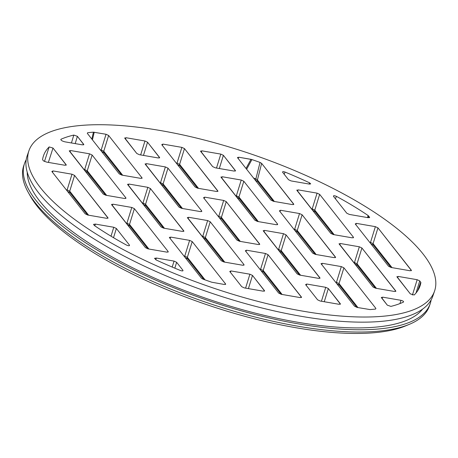 <?xml version="1.0" encoding="UTF-8"?>
<svg xmlns="http://www.w3.org/2000/svg" width="458" height="458" viewBox="0 0 458 458"><rect width="100%" height="100%" fill="white"/><g stroke="black" fill="none" stroke-linecap="round" stroke-linejoin="round"><path stroke-width="0.69" d="M184.717 277.611A214.613 69.519 19.1 0 0 434.556 291.099A214.613 69.519 19.1 0 0 254.511 155.182A214.613 69.519 19.1 0 0 28.963 150.648A214.613 69.519 19.1 0 0 161.491 267.999A214.613 69.519 19.1 0 0 184.717 277.611A214.613 69.519 19.1 0 0 434.556 291.099A214.613 69.519 19.1 0 0 254.511 155.182A214.613 69.519 19.1 0 0 28.963 150.648A214.613 69.519 19.1 0 0 161.491 267.999A214.613 69.519 19.1 0 0 184.717 277.611M244.04 264.701L210.228 221.781L207.64 220.567L188.69 217.292L187.505 217.853L187.391 217.464L221.311 260.774L223.905 261.993L242.855 265.268L244.04 264.701L210.228 221.781L207.64 220.567L188.69 217.292L187.505 217.853L221.311 260.774L223.905 261.993L242.855 265.268L244.04 264.701L243.902 265.268L244.04 264.701M201.783 211.058L167.971 168.143L165.378 166.924L146.434 163.649L145.249 164.216L145.129 163.821L179.055 207.131L181.649 208.35L200.593 211.625L201.783 211.058L167.971 168.143L165.378 166.924L146.434 163.649L145.249 164.216L179.055 207.131L181.649 208.35L200.593 211.625L201.783 211.058L201.646 211.63L201.783 211.058M144.957 140.995L126.007 137.721L124.822 138.287L124.708 137.892L136.799 153.487L139.392 154.707L158.336 157.981L159.527 157.42L159.659 157.77L147.55 142.215L144.957 140.995L126.007 137.721L124.822 138.287L136.799 153.487L139.392 154.707L158.336 157.981L159.527 157.42L147.55 142.215L144.957 140.995L140.652 154.924L144.957 140.995M87.306 133.335L87.661 132.717A199.207 64.526 -160.9 0 1 93.426 132.173L106.038 134.268L108.632 135.488L141.974 177.813L142.106 178.168L141.974 177.813L140.789 178.38L121.839 175.105L119.252 173.885L87.306 133.335L87.661 132.717A199.207 64.526 -160.9 0 1 93.426 132.173L106.038 134.268L108.632 135.488L141.974 177.813L140.789 178.38L121.839 175.105L119.252 173.885L87.306 133.335L87.661 132.717L87.306 133.335M223.676 200.432L204.732 197.158L203.547 197.724L236.889 240.049L239.482 241.269L258.426 244.543L259.612 243.977L259.743 244.326L226.269 201.652L223.676 200.432L204.732 197.158L203.547 197.724L236.889 240.049L239.482 241.269L258.426 244.543L259.612 243.977L226.269 201.652L223.676 200.432L218.809 216.187L217.974 216.039L218.809 216.187L223.676 200.432M265.468 253.486L246.524 250.205L245.339 250.772L278.682 293.103L281.275 294.317L300.219 297.597L301.404 297.03L301.541 297.379L268.062 254.7L265.468 253.486L246.524 250.205L245.339 250.772L278.682 293.103L281.275 294.317L300.219 297.597L301.404 297.03L268.062 254.7L265.468 253.486L260.602 269.235L259.766 269.092L260.602 269.235L265.468 253.486M229.761 271.497L241.738 286.697L244.332 287.916L263.276 291.191L264.466 290.63L264.598 290.979L252.49 275.424L248.408 288.62L252.49 275.424L249.896 274.205L230.946 270.93L230.345 272.235L230.946 270.93L229.761 271.497L241.738 286.697L244.332 287.916L263.276 291.191L264.466 290.63L252.49 275.424L249.896 274.205L230.946 270.93L229.761 271.497M125.939 197.948L92.127 155.033L89.533 153.814L70.589 150.539L69.404 151.1L69.284 150.711L103.21 194.02L105.804 195.24L124.748 198.514L125.939 197.948L92.127 155.033L89.533 153.814L70.589 150.539L69.404 151.1L103.21 194.02L105.804 195.24L124.748 198.514L125.939 197.948L125.801 198.514L125.939 197.948M71.986 174.212L53.042 170.937L51.851 171.498L85.199 213.829L87.787 215.048L106.737 218.323L107.922 217.756L108.054 218.105L74.58 175.425L71.986 174.212L53.042 170.937L51.851 171.498L85.199 213.829L87.787 215.048L106.737 218.323L107.922 217.756L74.58 175.425L71.986 174.212L67.12 189.961L66.284 189.818L67.12 189.961L71.986 174.212M168.195 251.591L134.383 208.671L131.795 207.451L112.845 204.176L111.66 204.743L111.54 204.354L145.467 247.664L148.06 248.877L167.01 252.158L168.195 251.591L134.383 208.671L131.795 207.451L112.845 204.176L111.66 204.743L145.467 247.664L148.06 248.877L167.01 252.158L168.195 251.591L168.057 252.158L168.195 251.591M163.632 228.158L182.582 231.433L183.767 230.866L183.898 231.216L150.424 188.541L147.831 187.322L128.887 184.047L127.696 184.608L127.582 184.219L161.044 226.939L163.632 228.158L182.582 231.433L183.767 230.866L150.424 188.541L147.831 187.322L128.887 184.047L127.696 184.608L161.044 226.939L163.632 228.158M189.623 240.37L192.217 241.589L225.559 283.92L225.691 284.269L225.559 283.92L224.374 284.481L211.688 282.208A199.207 64.526 -160.9 0 1 203.02 279.151L201.423 278.195L169.489 237.662L169.374 237.273L169.489 237.662L170.679 237.095L189.623 240.37L192.217 241.589L225.559 283.92L224.374 284.481L211.688 282.208A199.207 64.526 -160.9 0 1 203.02 279.151L201.423 278.195L169.489 237.662L170.679 237.095L189.623 240.37L184.757 256.125L183.921 255.982L184.757 256.125L189.623 240.37M353.473 237.278L319.661 194.364L317.073 193.144L298.124 189.87L296.939 190.436L296.824 190.041L330.745 233.351L333.338 234.57L352.288 237.845L353.473 237.278L319.661 194.364L317.073 193.144L298.124 189.87L296.939 190.436L330.745 233.351L333.338 234.57L352.288 237.845L353.473 237.278L353.336 237.851L353.473 237.278M395.729 290.922L361.923 248.007L359.33 246.788L340.38 243.513L339.195 244.074L339.08 243.685L373.007 286.994L375.594 288.214L394.544 291.488L395.729 290.922L395.861 291.271L361.923 248.007L359.33 246.788L340.38 243.513L339.195 244.074L373.007 286.994L375.594 288.214L394.544 291.488L395.729 290.922L395.592 291.488L395.729 290.922M250.984 159.327L251.923 159.573A199.207 64.526 -160.9 0 1 260.041 162.43L261.644 163.386L293.801 204.388L293.664 204.039L292.479 204.6L273.535 201.325L270.941 200.106L237.599 157.781L237.479 157.392L237.599 157.781L238.784 157.214L251.923 159.573L246.627 169.248L251.923 159.573A199.207 64.526 -160.9 0 1 260.041 162.43L261.644 163.386L293.664 204.039L292.479 204.6L273.535 201.325L270.941 200.106L237.599 157.781L238.784 157.214L250.984 159.327L246.009 168.458L250.984 159.327M417.164 279.706L419.751 280.926L420.891 282.546A199.207 64.526 -160.9 0 1 420.003 286.055A199.207 64.526 -160.9 0 1 414.175 294.998L410.334 293.887L396.909 276.603L397.029 276.993L398.214 276.432L417.164 279.706L419.751 280.926L420.891 282.546L418.274 289.811L420.891 282.546A199.207 64.526 -160.9 0 1 420.003 286.055A199.207 64.526 -160.9 0 1 414.175 294.998L410.334 293.887L397.029 276.993L398.214 276.432L417.164 279.706L412.435 294.998L417.164 279.706M375.371 226.653L356.421 223.378L355.236 223.945L388.579 266.27L391.172 267.489L410.116 270.764L411.307 270.197L411.439 270.552L377.959 227.872L375.371 226.653L356.421 223.378L355.236 223.945L388.579 266.27L391.172 267.489L410.116 270.764L411.307 270.197L377.959 227.872L375.371 226.653L370.499 242.408L369.669 242.265L370.499 242.408L375.371 226.653M349.38 214.436L346.786 213.222L333.464 196.31C333.327 195.474 334.334 195.497 336.487 196.385A199.207 64.526 -160.9 0 1 368.037 215.455L369.646 217.498L369.514 217.149L368.324 217.716L349.38 214.436L346.786 213.222L333.464 196.31C333.327 195.474 334.334 195.497 336.487 196.385L335.365 198.72L336.487 196.385A199.207 64.526 -160.9 0 1 368.037 215.455L369.514 217.149L368.324 217.716L349.38 214.436M319.884 277.811L286.073 234.897L283.485 233.677L264.535 230.403L263.35 230.964L263.236 230.574L297.162 273.884L299.75 275.103L318.699 278.378L319.884 277.811L320.016 278.161L286.073 234.897L283.485 233.677L264.535 230.403L263.35 230.964L297.162 273.884L299.75 275.103L318.699 278.378L319.884 277.811L319.747 278.378L319.884 277.811M277.628 224.168L243.816 181.254L241.229 180.034L222.279 176.759L221.094 177.326L220.974 176.931L254.9 220.241L257.493 221.46L276.443 224.735L277.628 224.168L243.816 181.254L241.229 180.034L222.279 176.759L221.094 177.326L254.9 220.241L257.493 221.46L276.443 224.735L277.628 224.168L277.491 224.741L277.628 224.168M220.802 154.106L201.858 150.831L200.667 151.398L200.552 151.003L212.644 166.597L215.237 167.817L234.181 171.092L235.372 170.531L235.504 170.88L223.395 155.325L220.802 154.106L201.858 150.831L200.667 151.398L212.644 166.597L215.237 167.817L234.181 171.092L235.372 170.531L223.395 155.325L220.802 154.106L216.497 168.034L220.802 154.106M181.883 147.379L162.939 144.104L161.754 144.671L195.097 186.996L197.69 188.215L216.634 191.49L217.819 190.929L217.951 191.278L184.477 148.598L181.883 147.379L162.939 144.104L161.754 144.671L195.097 186.996L197.69 188.215L216.634 191.49L217.819 190.929L184.477 148.598L181.883 147.379L177.017 163.134L176.181 162.991L177.017 163.134L181.883 147.379M279.391 210.835L312.734 253.16L315.327 254.379L334.271 257.654L335.456 257.087L335.594 257.442L302.114 214.762L299.521 213.542L280.577 210.268L279.391 210.835L312.734 253.16L315.327 254.379L334.271 257.654L335.456 257.087L302.114 214.762L299.521 213.542L280.577 210.268L279.391 210.835M341.313 266.596L343.906 267.81L375.915 308.446L375.554 309.064A199.207 64.526 -160.9 0 1 370.03 309.579L357.12 307.433L354.526 306.213L321.184 263.882L321.064 263.493L321.184 263.882L322.369 263.321L341.313 266.596L343.906 267.81L375.915 308.446L375.554 309.064A199.207 64.526 -160.9 0 1 370.03 309.579L357.12 307.433L354.526 306.213L321.184 263.882L322.369 263.321L341.313 266.596L336.447 282.346L335.611 282.202L336.447 282.346L341.313 266.596M305.606 284.607L317.583 299.813L320.176 301.026L339.12 304.307L340.311 303.74L340.414 304.152L328.334 288.534L324.253 301.736L328.334 288.534L325.741 287.315L306.791 284.04L306.19 285.345L306.791 284.04L305.606 284.607L317.583 299.813L320.176 301.026L339.12 304.307L340.311 303.74L328.334 288.534L325.741 287.315L306.791 284.04L305.606 284.607M403.481 302.08A199.207 64.526 -160.9 0 1 390.903 306.391L387.308 305.154L381.337 297.328L381.451 297.717L382.642 297.15L382.035 298.456L382.642 297.15L400.956 300.316C403.006 300.872 403.847 301.461 403.481 302.08A199.207 64.526 -160.9 0 1 390.903 306.391L387.308 305.154L381.451 297.717L382.642 297.15L400.956 300.316C403.006 300.872 403.847 301.461 403.481 302.08L403.481 302.08M291.082 180.927L309.396 184.093L310.701 183.876L309.396 184.093L291.082 180.927L288.488 179.713L282.632 172.277C282.386 171.527 283.204 171.464 285.105 172.088A199.207 64.526 -160.9 0 1 309.511 182.794L310.701 183.876L309.511 182.794L309.207 184.064L309.511 182.794A199.207 64.526 -160.9 0 0 285.105 172.088L284.149 174.2L285.105 172.088C283.204 171.464 282.386 171.527 282.632 172.277L288.488 179.713L291.082 180.927M174.051 261.094L156.453 258.054L154.512 258.318L156.453 258.054L174.051 261.094L176.639 262.314L174.83 268.17L176.639 262.314L182.942 270.312C183.194 271.056 182.376 271.119 180.492 270.506A199.207 64.526 -160.9 0 1 156.321 260.029L154.512 258.318L156.321 260.029A199.207 64.526 -160.9 0 0 180.492 270.506C182.376 271.119 183.194 271.056 182.942 270.312L176.639 262.314L174.051 261.094L172.208 267.066L174.051 261.094M61.12 139.18A199.207 64.526 -160.9 0 1 73.801 135.07L77.379 136.312L83.814 144.659L83.677 144.304L82.492 144.871L64.893 141.831C61.796 140.99 60.536 140.108 61.12 139.18L60.88 139.804L61.12 139.18A199.207 64.526 -160.9 0 1 73.801 135.07L77.379 136.312L83.677 144.304L82.492 144.871L64.893 141.831C61.796 140.99 60.536 140.108 61.12 139.18L60.84 139.438L61.12 139.18M42.56 159.699L43.533 160.941L46.63 162.103L64.944 165.269L66.129 164.703L66.261 165.057L53.002 148.043L49.161 146.932L53.002 148.043L66.129 164.703L64.944 165.269L46.63 162.103L43.533 160.941L42.56 159.699A199.207 64.526 -160.9 0 1 43.521 155.691A199.207 64.526 -160.9 0 1 49.161 146.932L44.483 161.439L49.161 146.932A199.207 64.526 -160.9 0 0 43.521 155.691A199.207 64.526 -160.9 0 0 42.56 159.699M113.779 227.26L95.482 224.099L93.535 224.374L94.48 225.605A199.207 64.526 -160.9 0 0 126.454 245.047A199.207 64.526 -160.9 0 1 94.48 225.605L93.529 224.403L95.482 224.099L113.779 227.26L116.372 228.479L129.482 245.122C129.62 245.963 128.612 245.94 126.454 245.047C128.612 245.94 129.62 245.963 129.482 245.122L116.372 228.479L113.779 227.26L111.019 236.202L113.779 227.26M159.247 272.922A214.613 69.519 -160.9 0 1 27.188 155.777L28.963 150.648L27.188 155.777A214.613 69.519 -160.9 0 0 159.247 272.922A214.613 69.519 19.1 0 0 183.612 283.004A214.613 69.519 -160.9 0 0 432.781 296.229A214.613 69.519 -160.9 0 1 183.612 283.004A214.613 69.519 19.1 0 1 159.247 272.922M181.981 290.99A214.613 69.519 19.1 0 0 430.154 303.826A214.613 69.519 19.1 0 0 431.127 299.91A214.613 69.519 19.1 0 1 430.154 303.826A214.613 69.519 19.1 0 1 181.981 290.99A214.613 69.519 19.1 0 1 155.915 280.216A214.613 69.519 19.1 0 0 181.981 290.99M26.209 159.693A214.613 69.519 19.1 0 0 24.555 163.374A214.613 69.519 19.1 0 0 155.915 280.216A214.613 69.519 19.1 0 1 24.555 163.374A214.613 69.519 19.1 0 1 26.209 159.693M154.913 282.403A214.613 69.519 -160.9 0 1 28.236 192.389A214.613 69.519 -160.9 0 1 23.764 165.653L24.555 163.374L23.764 165.653A214.613 69.519 -160.9 0 0 28.236 192.389A214.613 69.519 -160.9 0 0 154.913 282.403A214.613 69.519 -160.9 0 0 181.494 293.389A214.613 69.519 -160.9 0 1 154.913 282.403M429.364 306.104A214.613 69.519 -160.9 0 1 409.32 324.35A214.613 69.519 -160.9 0 1 181.494 293.389A214.613 69.519 -160.9 0 0 409.32 324.35A214.613 69.519 -160.9 0 0 429.364 306.104L430.154 303.826L429.364 306.104M422.597 309.116A210.468 68.173 -160.9 0 1 240.805 309.253A210.468 68.173 -160.9 0 1 39.777 201.176A210.468 68.173 19.1 0 1 27.222 172.208A210.468 68.173 19.1 0 0 39.777 201.176A210.468 68.173 -160.9 0 0 240.805 309.253A210.468 68.173 -160.9 0 0 422.597 309.116M181.179 295.381A211.424 68.482 -160.9 0 1 154.993 284.561A211.424 68.482 -160.9 0 1 30.194 195.887L28.236 192.389L30.194 195.887A211.424 68.482 -160.9 0 0 154.993 284.561A211.424 68.482 -160.9 0 0 181.179 295.381A211.424 68.482 -160.9 0 0 405.616 325.89A211.424 68.482 -160.9 0 1 181.179 295.381M179.868 165.853A2.124 1.792 -38.2 0 1 179.61 164.353L177.017 163.134A2.124 0.905 -80.2 0 1 176.736 163.695A2.124 0.905 -80.2 0 0 177.017 163.134L179.61 164.353L184.477 148.598L179.61 164.353A2.124 1.792 -38.2 0 0 179.868 165.853L177.429 164.571L179.874 165.865L197.45 188.169L179.874 165.859M163.369 185.398A2.124 1.792 -38.2 0 1 163.105 183.893L159.682 182.53L160.512 182.679L165.378 166.924L160.512 182.679A2.124 0.905 -80.2 0 1 160.237 183.24A2.124 0.905 -80.2 0 0 160.512 182.679L163.105 183.893L167.971 168.143L163.105 183.893A2.124 1.792 -38.2 0 0 163.369 185.398L160.924 184.116L163.374 185.404L181.408 208.304L163.369 185.404M205.625 239.042A2.124 1.792 -38.2 0 1 205.361 237.536L201.938 236.173L202.774 236.317L207.64 220.567L202.774 236.317A2.124 0.905 -80.2 0 1 202.493 236.878A2.124 0.905 -80.2 0 0 202.774 236.317L205.361 237.536L210.228 221.781L205.361 237.536A2.124 1.792 -38.2 0 0 205.625 239.042M187.608 258.85A2.124 1.792 -38.2 0 1 187.351 257.344L184.757 256.125A2.124 0.905 -80.2 0 1 184.477 256.686A2.124 0.905 -80.2 0 0 184.757 256.125L187.351 257.344L192.217 241.589L187.351 257.344A2.124 1.792 -38.2 0 0 187.608 258.85L185.169 257.562L187.614 258.856L203.839 279.443L187.614 258.856M91.829 139.077L93.426 132.173L91.829 139.077M71.442 142.965L73.801 135.07L71.442 142.965M104.023 152.743A2.124 1.792 -38.2 0 1 103.766 151.243L100.336 149.881L101.172 150.024L106.038 134.268L101.172 150.024A2.124 0.905 -80.2 0 1 100.892 150.585A2.124 0.905 -80.2 0 0 101.172 150.024L103.766 151.243L108.632 135.488L103.766 151.243A2.124 1.792 -38.2 0 0 104.023 152.743L101.584 151.461L104.029 152.749L121.605 175.059L104.029 152.749M145.816 205.797A2.124 1.792 -38.2 0 1 145.558 204.291L142.129 202.928L142.965 203.077L147.831 187.322L142.965 203.077A2.124 0.905 -80.2 0 1 142.684 203.638A2.124 0.905 -80.2 0 0 142.965 203.077L145.558 204.291L150.424 188.541L145.558 204.291A2.124 1.792 -38.2 0 0 145.816 205.797M87.524 172.288A2.124 1.792 -38.2 0 1 87.26 170.782L83.831 169.42L84.667 169.569L89.533 153.814L84.667 169.569A2.124 0.905 -80.2 0 1 84.392 170.13A2.124 0.905 -80.2 0 0 84.667 169.569L87.26 170.782L92.127 155.033L87.26 170.782A2.124 1.792 -38.2 0 0 87.524 172.288L85.079 171.006L87.53 172.294L105.563 195.194L87.524 172.294M129.78 225.931A2.124 1.792 -38.2 0 1 129.517 224.426L126.093 223.063L126.923 223.206L131.795 207.451L126.923 223.206A2.124 0.905 -80.2 0 1 126.648 223.767A2.124 0.905 -80.2 0 0 126.923 223.206L129.517 224.426L134.383 208.671L129.517 224.426A2.124 1.792 -38.2 0 0 129.78 225.931L127.335 224.643L129.786 225.937L147.825 248.831L129.786 225.937M69.971 192.686A2.124 1.792 -38.2 0 1 69.713 191.181L67.12 189.961A2.124 0.905 -80.2 0 1 66.839 190.528A2.124 0.905 -80.2 0 0 67.12 189.961L69.713 191.181L74.58 175.425L69.713 191.181A2.124 1.792 -38.2 0 0 69.971 192.686M221.666 218.907A2.124 1.792 -38.2 0 1 221.403 217.401L218.809 216.187A2.124 0.905 -80.2 0 1 218.529 216.749A2.124 0.905 -80.2 0 0 218.809 216.187L221.403 217.401L226.269 201.652L221.403 217.401A2.124 1.792 -38.2 0 0 221.666 218.907M373.356 245.127A2.124 1.792 -38.2 0 1 373.093 243.627L370.499 242.408A2.124 0.905 -80.2 0 1 370.224 242.969A2.124 0.905 -80.2 0 0 370.499 242.408L373.093 243.627L377.959 227.872L373.093 243.627A2.124 1.792 -38.2 0 0 373.356 245.127M367.614 217.59L368.037 215.455L367.614 217.59M255.873 178.878L260.041 162.43L255.873 178.878A199.207 64.526 19.1 0 0 253.56 178.042A199.207 64.526 19.1 0 1 255.873 178.878L255.467 180.257L255.873 178.878L257.425 179.965L255.873 178.878M339.304 285.071A2.124 1.792 -38.2 0 1 339.04 283.565L336.447 282.346A2.124 0.905 -80.2 0 1 336.172 282.912A2.124 0.905 -80.2 0 0 336.447 282.346L339.04 283.565L343.906 267.81L339.04 283.565A2.124 1.792 -38.2 0 0 339.304 285.071L356.879 307.387L339.304 285.076M257.694 181.471A2.124 1.792 -38.2 0 1 257.425 179.965L261.644 163.386L257.425 179.965A2.124 1.792 -38.2 0 0 257.694 181.471L255.238 180.177L257.694 181.477L273.294 201.28L257.694 181.471M315.058 211.619A2.124 1.792 -38.2 0 1 314.795 210.119L311.371 208.756L312.207 208.9L317.073 193.144L312.207 208.9A2.124 0.905 -80.2 0 1 311.927 209.461A2.124 0.905 -80.2 0 0 312.207 208.9L314.795 210.119L319.661 194.364L314.795 210.119A2.124 1.792 -38.2 0 0 315.058 211.619M357.314 265.262A2.124 1.792 -38.2 0 1 357.051 263.756L353.628 262.394L354.463 262.543L359.33 246.788L354.463 262.543A2.124 0.905 -80.2 0 1 354.183 263.104A2.124 0.905 -80.2 0 0 354.463 262.543L357.051 263.756L361.923 248.007L357.051 263.756A2.124 1.792 -38.2 0 0 357.314 265.262L354.876 263.98L357.32 265.268L375.36 288.168L357.32 265.268M297.511 232.017A2.124 1.792 -38.2 0 1 297.248 230.517L293.818 229.155L294.654 229.298L299.521 213.542L294.654 229.298A2.124 0.905 -80.2 0 1 294.38 229.859A2.124 0.905 -80.2 0 0 294.654 229.298L297.248 230.517L302.114 214.762L297.248 230.517A2.124 1.792 -38.2 0 0 297.511 232.017M239.213 198.509A2.124 1.792 -38.2 0 1 238.95 197.009L235.526 195.646L236.357 195.789L241.229 180.034L236.357 195.789A2.124 0.905 -80.2 0 1 236.082 196.35A2.124 0.905 -80.2 0 0 236.357 195.789L238.95 197.009L243.816 181.254L238.95 197.009A2.124 1.792 -38.2 0 0 239.213 198.509L236.769 197.226L239.219 198.514L257.259 221.414L239.219 198.514M281.47 252.152A2.124 1.792 -38.2 0 1 281.206 250.646L277.783 249.284L278.619 249.427L283.485 233.677L278.619 249.427A2.124 0.905 -80.2 0 1 278.338 249.994A2.124 0.905 -80.2 0 0 278.619 249.427L281.206 250.646L286.073 234.897L281.206 250.646A2.124 1.792 -38.2 0 0 281.47 252.152L279.031 250.869L281.475 252.158L299.515 275.058L281.475 252.158M263.459 271.96A2.124 1.792 -38.2 0 1 263.195 270.455L260.602 269.235A2.124 0.905 -80.2 0 1 260.321 269.796A2.124 0.905 -80.2 0 0 260.602 269.235L263.195 270.455L268.062 254.7L263.195 270.455A2.124 1.792 -38.2 0 0 263.459 271.96L261.014 270.678L263.459 271.966L281.035 294.271L263.459 271.966M375.915 308.446L375.554 309.064L375.915 308.446M198.52 188.358L179.61 164.353L198.52 188.358M217.687 191.496L217.819 190.929L217.687 191.496M162.332 145.409L162.939 144.104L162.332 145.409M143.469 155.411L147.55 142.215L143.469 155.411M159.39 157.987L159.527 157.42L159.39 157.987M125.406 139.026L126.007 137.721L125.406 139.026M182.484 208.493L163.105 183.893L182.484 208.493M145.827 164.954L146.434 163.649L145.827 164.954M224.741 262.136L205.361 237.536L224.741 262.136M188.089 218.592L188.69 217.292L188.089 218.592M264.466 290.63L264.329 291.196L264.466 290.63M249.896 274.205L245.591 288.134L249.896 274.205M205.121 279.907L187.351 257.344L205.121 279.907M225.422 284.487L225.559 283.92L225.422 284.487M170.073 238.4L170.679 237.095L170.073 238.4M122.675 175.248L103.766 151.243L122.675 175.248M92.442 139.85L94.216 132.225L92.442 139.85M141.837 178.385L141.974 177.813L141.837 178.385M75.198 143.612L77.379 136.312L75.198 143.612M83.545 144.877L83.677 144.304L83.545 144.877M155.686 259.697L156.453 258.054L155.686 259.697M182.942 270.312L182.799 270.878L182.942 270.312M94.766 225.805L95.482 224.099L94.766 225.805M113.521 237.696L116.372 228.479L113.521 237.696M129.482 245.122L129.356 245.688L129.482 245.122M48.371 162.407L53.002 148.043L48.371 162.407M65.992 165.275L66.129 164.703L65.992 165.275M164.468 228.302L145.558 204.291L164.468 228.302M183.629 231.433L183.767 230.866L183.629 231.433M128.28 185.353L128.887 184.047L128.28 185.353M106.64 195.383L87.26 170.782L106.64 195.383M69.982 151.844L70.589 150.539L69.982 151.844M148.896 249.026L129.517 224.426L148.896 249.026M112.244 205.482L112.845 204.176L112.244 205.482M88.623 215.191L69.713 191.181L88.623 215.191M107.785 218.323L107.922 217.756L107.785 218.323M52.435 172.237L53.042 170.937L52.435 172.237M240.313 241.412L221.403 217.401L240.313 241.412M259.48 244.543L259.612 243.977L259.48 244.543M204.125 198.463L204.732 197.158L204.125 198.463M392.008 267.632L373.093 243.627L392.008 267.632M411.17 270.77L411.307 270.197L411.17 270.77M355.82 224.683L356.421 223.378L355.82 224.683M420.759 282.202L417.679 290.778L420.759 282.202M416.019 293.011L419.751 280.926L416.019 293.011M397.613 277.737L398.214 276.432L397.613 277.737M368.123 217.676L368.49 215.85L368.123 217.676M369.377 217.716L369.514 217.149L369.377 217.716M399.949 303.574L400.956 300.316L399.949 303.574M357.956 307.576L339.04 283.565L357.956 307.576M321.762 264.621L322.369 263.321L321.762 264.621M274.371 201.474L257.425 179.965L274.371 201.474M293.532 204.606L293.664 204.039L293.532 204.606M238.177 158.52L238.784 157.214L238.177 158.52M334.174 234.714L314.795 210.119L334.174 234.714M297.523 191.175L298.124 189.87L297.523 191.175M376.43 288.357L357.051 263.756L376.43 288.357M339.779 244.818L340.38 243.513L339.779 244.818M316.163 254.522L297.248 230.517L316.163 254.522M335.325 257.659L335.456 257.087L335.325 257.659M279.97 211.573L280.577 210.268L279.97 211.573M219.319 168.521L223.395 155.325L219.319 168.521M235.235 171.097L235.372 170.531L235.235 171.097M201.251 152.136L201.858 150.831L201.251 152.136M258.329 221.603L238.95 197.009L258.329 221.603M221.678 178.065L222.279 176.759L221.678 178.065M300.585 275.247L281.206 250.646L300.585 275.247M263.934 231.708L264.535 230.403L263.934 231.708M340.311 303.74L340.174 304.307L340.311 303.74M325.741 287.315L321.436 301.25L325.741 287.315M282.105 294.465L263.195 270.455L282.105 294.465M301.272 297.597L301.404 297.03L301.272 297.597M245.917 251.511L246.524 250.205L245.917 251.511M432.781 296.229L434.556 291.099L432.781 296.229M205.631 239.047L203.18 237.759L205.631 239.047L223.67 261.947L205.631 239.047M145.821 205.802L143.377 204.514L145.821 205.802L163.397 228.113L145.821 205.802M69.977 192.692L67.532 191.404L69.977 192.692L87.552 215.002L69.977 192.692M221.666 218.913L219.222 217.624L221.666 218.913L239.242 241.223L221.666 218.913M373.362 245.133L370.911 243.845L373.362 245.133L390.932 267.443L373.362 245.133M339.309 285.076L336.859 283.788L339.309 285.076M315.064 211.625L312.619 210.337L315.064 211.625L333.103 234.525L315.064 211.625M297.517 232.023L295.067 230.735L297.517 232.023M315.087 254.333L297.511 232.023L315.087 254.333M405.616 325.89L409.32 324.35L405.616 325.89"/></g></svg>
